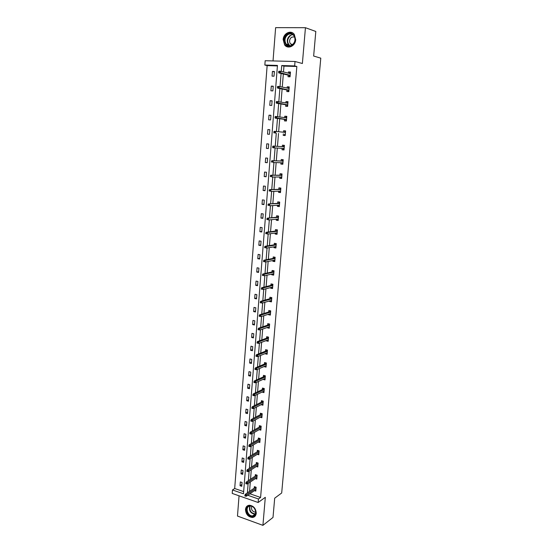 <?xml version="1.0" encoding="UTF-8"?>
<svg xmlns="http://www.w3.org/2000/svg" width="553" height="553" viewBox="0 0 553 553"><rect width="100%" height="100%" fill="white"/><g stroke="black" fill="none" stroke-linecap="round" stroke-linejoin="round"><path stroke-width="0.83" d="M295.689 39.712C295.392 46.065 287.878 49.556 284.636 44.945L283.164 39.581C283.419 33.215 291.072 29.627 294.314 34.452L295.689 39.712M256.239 513.302C255.915 515.769 254.663 517.159 252.472 517.477C248.173 516.986 245.836 514.311 245.477 509.444C245.802 506.907 247.108 505.504 249.382 505.242C253.627 505.822 255.908 508.504 256.239 513.302M239.055 495.813L237.479 516.06L262.917 525.35L265.309 497.313L258.161 502.497L232.219 493.421L232.481 489.965L243.486 493.788L277.461 65.42L264.846 65.054L265.17 60.726L295.026 61.501L294.659 65.918L281.726 65.544L281.256 71.434M295.026 61.501L302.38 63.505L305.443 27.705L315.811 31.466L313.648 56.033L320.781 58.162L281.691 492.986L274.696 498.184L273.002 517.442L262.917 525.35M305.443 27.705L275.629 27.65L273.03 60.934M277.419 65.918L267.14 65.62L234.686 488.513L232.481 489.965M267.14 65.62L264.846 65.054M286.945 90.001L286.813 91.556L288.832 91.653L289.226 86.904L287.207 86.814L287.104 88.065M284.532 119.372L284.408 120.879L286.406 121.017L286.793 116.344L284.788 116.213L284.677 117.589M284.111 148.771L283.343 148.702L283.254 149.849L282.03 149.78L284.014 149.96L284.394 145.349L282.41 145.176L282.293 146.656M282.03 149.78L282.148 148.356M281.76 177.202L281 177.119L280.91 178.253L279.694 178.26L281.657 178.474L282.03 173.932L280.067 173.725L279.942 175.204M279.694 178.26L279.797 177.001M278.691 205.156L278.601 206.241L277.385 206.331L279.327 206.587L279.7 202.108L277.751 201.859L277.634 203.345M277.385 206.331L277.475 205.239M276.403 232.91L276.327 233.843L275.111 234.009L277.039 234.299L277.406 229.882L275.477 229.599L275.353 231.085M275.111 234.009L275.187 233.076M274.143 260.269L274.081 261.051L272.871 261.286L274.779 261.617L275.138 257.263L273.23 256.945L273.106 258.431M272.871 261.286L272.933 260.511M271.917 287.249L271.869 287.878L270.659 288.189L272.553 288.548L272.906 284.256L271.011 283.903L270.887 285.396M270.659 288.189L270.714 287.56M269.726 313.848L269.684 314.325L268.481 314.712L270.362 315.106L270.707 310.876L268.827 310.482L268.703 311.975M268.481 314.712L268.523 314.228M267.562 340.081L266.332 340.869L268.191 341.298L268.537 337.123L266.677 336.701L266.553 338.194M265.426 365.948L264.21 366.667L266.055 367.123L266.401 363.01L264.548 362.554L264.431 364.047M263.325 391.469L262.122 392.112L263.954 392.602L264.286 388.538L262.454 388.054L262.329 389.554M260.138 417.232L261.873 417.729L262.205 413.727L260.387 413.209L260.263 414.709M258.237 442.034L259.827 442.518L260.152 438.57L258.348 438.024L258.223 439.524M256.329 466.504L257.802 466.981L258.127 463.082L256.336 462.508L256.212 464.008M254.442 490.642L255.811 491.112L256.129 487.269L254.352 486.668L254.228 488.168M249.921 493.774L260.587 497.458L296.843 66.491L283.966 66.111L283.489 71.973M283.33 74.012L282.272 87.077M282.113 89.033L281.055 102.063M280.903 103.943L279.853 116.946M279.707 118.743L278.657 131.718M278.518 133.439L277.475 146.345M277.336 148.059L276.3 160.833M276.154 162.596L275.138 175.211M274.986 177.029L273.977 189.492M273.832 191.359L272.829 203.663M272.677 205.578L271.696 217.737M271.537 219.7L270.562 231.707M270.403 233.719L269.442 245.58M269.276 247.633L268.329 259.35M268.157 261.451L267.217 273.023M267.044 275.166L266.117 286.599M265.945 288.784L265.032 300.079M264.852 302.311L263.947 313.461M263.76 315.735L262.869 326.747M262.682 329.07L261.804 339.943M261.61 342.307L260.74 353.049M260.546 355.448L259.689 366.065M259.488 368.505L258.645 378.985M258.445 381.466L257.601 391.821M257.401 394.337L256.571 404.568M256.364 407.126L255.548 417.225M255.341 419.817L254.532 429.799M254.318 432.425L253.523 442.282M253.302 444.951L252.514 454.684M252.299 457.386L251.518 467.002M251.297 469.739L250.53 479.237M250.302 482.009L249.548 491.389M255.382 478.615L256.799 479.085L257.124 475.214L255.341 474.626L255.216 476.126M257.283 454.31L258.811 454.794L259.136 450.868L257.339 450.308L257.214 451.808M259.184 429.674L260.843 430.165L261.175 426.19L259.364 425.658L259.239 427.158M261.092 404.706L262.91 405.211L263.242 401.174L261.417 400.676L261.293 402.176M264.375 378.75L263.166 379.427L265.005 379.904L265.336 375.819L263.498 375.349L263.373 376.842M266.491 353.063L265.267 353.809L267.12 354.252L267.465 350.111L265.606 349.669L265.488 351.169M268.64 327.01L267.403 327.832L269.27 328.247L269.622 324.044L267.749 323.636L267.624 325.129M267.403 327.832L267.438 327.424M270.818 300.597L270.776 301.15L269.567 301.496L271.454 301.876L271.806 297.611L269.919 297.238L269.795 298.731M269.567 301.496L269.615 300.943M273.03 273.811L272.968 274.509L271.765 274.786L273.666 275.131L274.018 270.811L272.117 270.472L271.993 271.958M271.765 274.786L271.82 274.081M275.27 246.638L275.2 247.495L273.991 247.696L275.906 248.007L276.265 243.624L274.35 243.32L274.226 244.806M273.991 247.696L274.06 246.838M277.544 219.085L277.461 220.094L276.244 220.218L278.18 220.495L278.546 216.043L276.611 215.781L276.486 217.267M276.244 220.218L276.327 219.209M280.599 191.269L279.846 191.172L279.749 192.299L278.532 192.347L280.489 192.582L280.862 188.075L278.906 187.84L278.781 189.326M278.532 192.347L278.629 191.172M282.929 163.038L282.168 162.962L282.078 164.103L280.862 164.068L282.825 164.269L283.205 159.693L281.235 159.499L281.111 160.985M280.862 164.068L280.965 162.734M283.336 133.895L283.219 135.381L285.203 135.54L285.59 130.895L283.599 130.743L283.475 132.195M285.735 104.738L285.611 106.273L287.615 106.39L288.002 101.676L285.991 101.565L285.887 102.879M288.161 75.146L288.037 76.729L290.055 76.805L290.456 72.021L288.424 71.952L288.327 73.134M260.587 497.458L258.458 498.986L258.161 502.497M296.843 66.491L294.659 65.918M247.765 495.274L258.458 498.986M281.09 73.48L280.032 86.621M279.873 88.584L278.823 101.69M278.671 103.577L277.62 116.648M277.475 118.46L276.431 131.496M276.286 133.225L275.249 146.199M275.111 147.921L274.074 160.764M273.935 162.541L272.912 175.218M272.767 177.043L271.758 189.568M271.613 191.442L270.617 203.815M270.458 205.737L269.477 217.958M269.318 219.928L268.35 231.997M268.191 234.016L267.23 245.933M267.064 248L266.117 259.772M265.952 261.88L265.011 273.514M264.839 275.671L263.919 287.152M263.74 289.35L262.827 300.694M262.647 302.94L261.749 314.145M261.562 316.427L260.677 327.494M260.491 329.823L259.613 340.752M259.419 343.123L258.548 353.92M258.355 356.332L257.498 366.992M257.304 369.445L256.454 379.973M256.26 382.469L255.424 392.872M255.216 395.402L254.394 405.674M254.186 408.238L253.371 418.386M253.163 420.992L252.355 431.015M252.14 433.656L251.345 443.554M251.131 446.236L250.343 456.011M250.129 458.727L249.355 468.384M249.133 471.135L248.366 480.668M248.138 483.453L247.385 492.875M234.686 488.513L243.659 491.61M274.406 71.482L274.032 76.21L272.055 76.141L272.422 71.42L274.406 71.482M273.244 86.199L272.878 90.892L270.908 90.796L271.274 86.109L273.244 86.199M272.097 100.805L271.73 105.464L269.767 105.347L270.134 100.694L272.097 100.805M270.956 115.307L270.59 119.932L268.64 119.794L269 115.176L270.956 115.307M269.823 129.699L269.463 134.289L267.521 134.137L267.88 129.554L269.823 129.699M268.696 143.994L268.343 148.55L266.408 148.377L266.76 143.821L268.696 143.994M267.583 158.179L267.23 162.706L265.302 162.513L265.654 157.992L267.583 158.179M266.477 172.266L266.124 176.76L264.203 176.552L264.555 172.059L266.477 172.266M265.378 186.257L265.025 190.716L263.117 190.488L263.463 186.029L265.378 186.257M264.279 200.145L263.933 204.575L262.032 204.327L262.378 199.896L264.279 200.145M263.2 213.928L262.848 218.331L260.961 218.062L261.299 213.672L263.2 213.928M262.122 227.622L261.776 231.99L259.889 231.707L260.235 227.345L262.122 227.622M261.051 241.219L260.712 245.553L258.832 245.256L259.17 240.921L261.051 241.219M259.986 254.719L259.647 259.025L257.781 258.707L258.12 254.401L259.986 254.719M258.935 268.122L258.597 272.401L256.737 272.062L257.069 267.79L258.935 268.122M257.885 281.436L257.553 285.687L255.7 285.327L256.032 281.09L257.885 281.436M256.848 294.659L256.516 298.876L254.67 298.502L255.002 294.293L256.848 294.659M255.811 307.786L255.486 311.975L253.647 311.588L253.972 307.406L255.811 307.786M254.788 320.823L254.463 324.984L252.631 324.583L252.956 320.429L254.788 320.823M253.772 333.77L253.447 337.904L251.622 337.482L251.947 333.362L253.772 333.77M252.756 346.634L252.438 350.733L250.62 350.305L250.944 346.206L252.756 346.634M251.753 359.409L251.435 363.48L249.624 363.031L249.942 358.959L251.753 359.409M250.758 372.093L250.44 376.137L248.636 375.674L248.954 371.63L250.758 372.093M249.762 384.694L249.444 388.711L247.654 388.234L247.972 384.217L249.762 384.694M248.781 397.206L248.463 401.202L246.679 400.704L246.991 396.715L248.781 397.206M247.799 409.635L247.488 413.603L245.712 413.091L246.023 409.13L247.799 409.635M246.832 421.987L246.52 425.928L244.751 425.402L245.055 421.462L246.832 421.987M245.864 434.25L245.56 438.163L243.797 437.623L244.101 433.718L245.864 434.25M244.91 446.43L244.599 450.322L242.843 449.769L243.147 445.884L244.91 446.43M243.956 458.534L243.652 462.398L241.903 461.831L242.207 457.974L243.956 458.534M243.009 470.555L242.705 474.391L240.963 473.81L241.267 469.981L243.009 470.555M242.069 482.499L241.772 486.308L240.037 485.721L240.334 481.912L242.069 482.499M283.966 66.111L281.726 65.544M241.917 484.476L240.037 485.721M242.85 472.615L240.963 473.81M243.783 460.677L241.903 461.831M244.73 448.656L242.843 449.769M245.684 436.559L243.797 437.623M246.645 424.379L244.751 425.402M247.606 412.123L245.712 413.091M248.58 399.778L246.679 400.704M249.555 387.356L247.654 388.234M250.537 374.844L248.636 375.674M251.532 362.25L249.624 363.031M252.527 349.572L250.62 350.305M253.53 336.805L251.622 337.482M254.539 323.954L252.631 324.583M255.562 311.014L253.647 311.588M256.585 297.984L254.67 298.502M257.615 284.864L255.7 285.327M258.659 271.654L256.737 272.062M259.703 258.348L257.781 258.707M260.76 244.951L258.832 245.256M261.818 231.458L259.889 231.707M262.889 217.875L260.961 218.062M263.961 204.195L262.032 204.327M265.046 190.419L263.117 190.488M266.138 176.538L264.203 176.552M267.237 162.568L265.302 162.513M268.343 148.494L266.408 148.377M285.583 130.93L283.599 130.743M269.823 129.748L267.88 129.554M286.786 116.427L284.788 116.213M270.942 115.439L269 115.176M287.989 101.821L285.991 101.565M272.076 101.026L270.134 100.694M289.205 87.104L287.207 86.814M273.223 86.503L271.274 86.109M290.436 72.277L288.424 71.952M274.371 71.876L272.422 71.42M256.108 487.463L255.534 487.269L245.235 494.347L246.527 494.797L256.046 488.223M245.643 495.412L244.924 495.156L244.855 495.944L245.573 496.193L245.643 495.412L246.527 494.797L246.417 496.207L255.935 489.612M245.235 494.347L244.924 495.156M245.573 496.193L246.417 496.207M256.433 474.986L256.405 475.338M257.104 475.449L256.53 475.262L246.216 482.092L247.516 482.527L257.041 476.188M246.617 483.135L245.898 482.887L245.836 483.681L246.555 483.923L246.617 483.135L247.516 482.527L247.398 483.951L256.924 477.585M246.216 482.092L245.898 482.887M246.555 483.923L247.398 483.951M257.518 465.737L257.898 465.861M257.435 462.861L257.401 463.248M258.106 463.359L257.525 463.172L247.198 469.753L248.504 470.181L258.044 464.078M247.606 470.776L246.887 470.534L246.818 471.329L247.544 471.571L247.606 470.776L248.504 470.181L248.387 471.612L257.926 465.474M247.198 469.753L246.887 470.534M247.544 471.571L248.387 471.612M253.143 516.308C247.799 517.898 243.7 507.08 249.203 505.933C254.553 504.267 258.714 515.202 253.143 516.308M249.562 506.161C244.772 507.136 247.785 516.509 252.68 515.852L253.205 515.769C257.974 514.864 255.085 505.525 250.205 506.064L249.562 506.161M255.721 512.126L255.334 512.189C252.14 511.456 250.965 509.493 251.809 506.32M247.785 505.656C243.244 508.228 247.461 517.947 252.797 517.186L254.954 516.322M291.998 45.367C285.749 49.659 281.069 37.977 287.498 34.155C293.754 29.758 298.509 41.586 291.998 45.367M287.885 34.645C284.747 37.383 284.166 40.521 286.143 44.06C287.809 45.947 289.779 46.272 292.053 45.021C295.178 42.346 295.793 39.228 293.892 35.669C292.198 33.692 290.194 33.353 287.885 34.645M292.129 44.966L290.401 43.818C289.012 41.316 289.426 39.104 291.645 37.175L294.549 36.844M292.433 32.807C290.678 32.067 288.922 32.24 287.166 33.325C283.274 36.74 282.562 40.632 285.016 45.014L288.217 47.046M292.254 44.399L292.337 44.828M258.472 453.578L258.901 453.709M259.108 451.186L258.465 450.66L258.41 451.075M258.528 451.006L248.193 457.331L249.5 457.746L259.053 451.877M248.601 458.333L247.875 458.098L247.813 458.9L248.539 459.128L248.601 458.333L249.5 457.746L249.389 459.184L258.935 453.287M248.193 457.331L247.875 458.098M248.539 459.128L249.389 459.184M259.426 441.329L259.91 441.481M260.124 438.93L259.468 438.363L259.419 438.826M259.537 438.757L249.189 444.819L250.502 445.227L260.069 439.6M249.603 445.801L248.871 445.573L248.809 446.382L249.541 446.603L249.603 445.801L250.502 445.227L250.391 446.672L259.951 441.018M249.189 444.819L248.871 445.573M249.541 446.603L250.391 446.672M260.38 429.004L260.926 429.163M260.435 426.487L260.477 425.983L261.175 426.19M261.14 426.591L260.56 426.418L250.198 432.225L251.518 432.619L261.092 427.234M250.613 433.186L249.88 432.964L249.818 433.773L250.55 433.994L250.613 433.186L251.518 432.619L251.401 434.077L260.968 428.665M250.198 432.225L249.88 432.964M250.55 433.994L251.401 434.077M260.477 425.983L260.56 426.418M261.334 416.589L261.956 416.768M261.507 413.526L262.205 413.775M262.17 414.169L261.5 413.575L261.458 414.073M261.583 414.003L251.207 419.54L252.534 419.927L262.115 414.791M251.629 420.48L250.889 420.266L250.827 421.082L251.567 421.296L251.629 420.48L252.534 419.927L252.417 421.393L261.998 416.229M251.207 419.54L250.889 420.266M251.567 421.296L252.417 421.393M262.288 404.091L262.986 404.284M262.537 400.98L263.235 401.271M263.2 401.665L262.53 401.077L262.488 401.568M262.613 401.506L252.23 406.766L253.557 407.146L263.152 402.259M252.652 407.685L251.912 407.478L251.843 408.301L252.59 408.508L252.652 407.685L253.557 407.146L253.44 408.626L263.034 403.711M252.23 406.766L251.912 407.478M252.59 408.508L253.44 408.626M263.318 391.531L264.023 391.718M263.581 388.351L264.279 388.683M264.244 389.077L263.567 388.496L263.532 388.98M263.65 388.918L253.253 393.909L254.587 394.268L264.196 389.644M253.682 394.801L252.935 394.6L252.873 395.43L253.613 395.63L253.682 394.801L254.587 394.268L254.47 395.761L264.078 391.102M253.253 393.909L252.935 394.6M253.613 395.63L254.47 395.761M264.362 378.881L265.074 379.068M264.631 375.639L265.322 376.012M265.288 376.399L264.611 375.826L264.576 376.303M264.693 376.247L254.29 380.962L255.631 381.307L265.246 376.939M254.719 381.833L253.972 381.632L253.903 382.469L254.65 382.662L254.719 381.833L255.631 381.307L255.507 382.807L265.122 378.404M254.29 380.962L253.972 381.632M254.65 382.662L255.507 382.807M265.412 366.148L266.124 366.328M265.689 362.83L266.38 363.252M266.346 363.639L265.668 363.072L265.627 363.542M265.751 363.487L255.327 367.918L256.675 368.257L266.304 364.144M255.763 368.768L255.016 368.581L254.947 369.418L255.693 369.604L255.763 368.768L256.675 368.257L256.557 369.77L266.18 365.623M255.327 367.918L255.016 368.581M255.693 369.604L256.557 369.77M266.47 353.326L267.182 353.498M266.746 349.938L267.438 350.402M267.41 350.782L266.726 350.229L266.684 350.692M266.809 350.643L256.378 354.784L257.733 355.109L267.369 351.266M256.813 355.614L256.06 355.427L255.998 356.277L256.744 356.457L256.813 355.614L257.733 355.109L257.608 356.63L267.244 352.759M256.378 354.784L256.06 355.427M256.744 356.457L257.608 356.63M267.534 340.42L268.253 340.579M267.818 336.957L268.509 337.461M268.481 337.842L267.79 337.302L267.756 337.752M267.873 337.703L257.428 341.56L258.79 341.872L268.44 338.298M257.871 342.362L257.117 342.183L257.048 343.04L257.809 343.213L257.871 342.362L258.79 341.872L258.666 343.406L268.316 339.798M257.428 341.56L257.117 342.183M257.809 343.213L258.666 343.406M268.606 327.417L269.325 327.576M268.896 323.885L269.588 324.438M269.553 324.811L268.869 324.279L268.827 324.722M268.952 324.68L258.493 328.24L259.862 328.544L269.518 325.24M258.942 329.014L258.182 328.848L258.113 329.706L258.873 329.878L258.942 329.014L259.862 328.544L259.737 330.086L269.394 326.747M258.873 329.878L258.113 329.706M258.493 328.24L258.182 328.848M269.684 314.325L270.41 314.477M269.982 310.724L269.947 311.166L270.673 311.318M270.638 311.692L269.947 311.166L269.912 311.602M270.03 311.567L259.564 314.823L260.94 315.113L270.611 312.086M260.014 315.576L259.253 315.417L259.184 316.281L259.945 316.44L260.014 315.576L260.94 315.113L260.816 316.669L270.479 313.613M259.945 316.44L259.184 316.281M259.564 314.823L259.253 315.417M270.776 301.15L271.502 301.295M271.074 297.466L271.032 297.963L271.765 298.108M271.73 298.482L271.032 297.963L270.998 298.392M271.122 298.357L260.643 301.309L262.018 301.592L271.703 298.848M261.099 302.042L260.332 301.89L260.263 302.761L261.03 302.913L261.099 302.042L262.018 301.592L261.894 303.155L271.578 300.383M261.03 302.913L260.263 302.761M260.643 301.309L260.332 301.89M271.869 287.878L272.601 288.016M272.18 284.118L272.131 284.671L272.864 284.809M272.836 285.175L272.131 284.671L272.097 285.085M272.221 285.058L261.728 287.705L263.11 287.968L272.802 285.514M262.184 288.41L261.417 288.265L261.348 289.136L262.115 289.288L262.184 288.41L263.11 287.968L262.986 289.544L272.677 287.055M262.115 289.288L261.348 289.136M261.728 287.705L261.417 288.265M272.968 274.509L273.7 274.641M273.286 270.68L273.237 271.281L273.97 271.412M273.942 271.772L273.237 271.281L273.203 271.689M273.327 271.661L262.82 273.998L264.216 274.253L273.915 272.083M263.283 274.682L262.509 274.537L262.44 275.422L263.214 275.56L263.283 274.682L264.216 274.253L264.085 275.836L273.783 273.638M263.214 275.56L262.44 275.422M262.82 273.998L262.509 274.537M274.081 261.051L274.82 261.175M274.406 257.138L274.35 257.802L275.083 257.919M275.055 258.279L274.35 257.802L274.316 258.203M274.44 258.175L263.926 260.193L265.322 260.435L275.035 258.555M264.389 260.85L263.615 260.719L263.546 261.604L264.32 261.742L264.389 260.85L265.322 260.435L265.191 262.032L274.903 260.124M264.32 261.742L263.546 261.604M263.926 260.193L263.615 260.719M275.2 247.495L275.94 247.613M275.525 243.507L275.47 244.219L276.21 244.336M276.182 244.689L275.47 244.219L275.435 244.613M275.56 244.592L265.032 246.285L266.435 246.514L276.161 244.938M265.502 246.915L264.721 246.79L264.652 247.689L265.433 247.813L265.502 246.915L266.435 246.514L266.311 248.124L276.03 246.514M265.433 247.813L264.652 247.689M265.032 246.285L264.721 246.79M276.327 233.843L277.067 233.954M276.659 229.772L276.597 230.546L277.343 230.656M277.309 231.002L276.597 230.546L276.562 230.926M276.687 230.912L266.152 232.281L267.562 232.495L277.295 231.223M266.629 232.882L265.841 232.765L265.772 233.67L266.553 233.788L266.629 232.882L267.562 232.495L267.431 234.119L277.164 232.806M266.553 233.788L265.772 233.67M266.152 232.281L265.841 232.765M277.461 220.094L278.207 220.198M277.8 215.946L277.73 216.769L278.477 216.873M278.297 219.092L277.945 219.043M278.449 217.218L277.73 216.769L277.703 217.149M277.827 217.135L267.279 218.172L278.436 217.405M267.756 218.753L266.968 218.642L266.899 219.548L267.687 219.659L267.756 218.753L268.696 218.373L268.564 220.004L278.304 219.002M267.687 219.659L266.899 219.548M267.279 218.172L266.968 218.642M278.601 206.241L279.348 206.345M278.947 202.011L278.878 202.903L279.624 202.999M279.445 205.225L278.816 205.149M279.597 203.338L278.878 202.903L278.843 203.269M278.968 203.255L268.412 203.96L279.583 203.49M268.896 204.513L268.101 204.41L268.032 205.322L268.82 205.426L268.896 204.513L269.836 204.147L269.705 205.792L279.452 205.101M268.82 205.426L268.032 205.322M268.412 203.96L268.101 204.41M279.749 192.299L280.502 192.389M280.108 187.985L280.025 188.932L280.779 189.015M280.751 189.354L280.025 188.932L279.998 189.285M280.122 189.285L269.553 189.644L280.744 189.479M270.044 190.163L269.249 190.073L269.173 190.992L269.968 191.089L270.044 190.163L270.984 189.817L270.852 191.476L280.613 191.096M269.968 191.089L269.173 190.992M269.553 189.644L269.249 190.073M280.91 178.253L281.664 178.336M281.27 173.856L281.187 174.859L281.947 174.942M281.919 175.273L281.187 174.859L281.159 175.204M281.283 175.204L270.707 175.218L281.912 175.356M271.198 175.716L270.396 175.626L270.327 176.559L271.122 176.642L271.198 175.716L272.138 175.377L272.007 177.05L281.774 176.995M271.122 176.642L270.327 176.559M270.707 175.218L270.396 175.626M282.078 164.103L282.839 164.179M282.445 159.617L282.355 160.688L283.115 160.757M283.088 161.089L282.327 161.02M282.452 161.027L271.869 160.688L283.088 161.137M272.359 161.158L271.558 161.075L271.482 162.015L272.283 162.091L272.359 161.158L273.306 160.833L273.168 162.52L282.949 162.782M272.283 162.091L271.482 162.015M271.869 160.688L271.558 161.075M283.254 149.849L284.014 149.918M283.627 145.28L283.537 146.407L284.297 146.476M284.27 146.801L283.509 146.739M283.634 146.745L273.037 146.054L284.27 146.815M273.535 146.49L272.726 146.421L272.65 147.361L273.459 147.437L273.535 146.49L274.482 146.179L274.343 147.879L284.131 148.474M273.459 147.437L274.343 147.879L272.899 147.748L272.65 147.361M273.037 146.054L272.726 146.421M284.816 130.874L284.719 132.029L285.486 132.084M285.3 134.4L284.532 134.338L284.436 135.478M273.908 131.655L273.832 132.602L274.641 132.665L274.717 131.718L273.908 131.655L274.212 131.31L285.466 132.388M274.717 131.718L275.664 131.42L275.525 133.128L274.641 132.665M273.832 132.602L274.074 133.017M286.012 116.379L285.915 117.54L286.689 117.595M286.495 119.925L285.721 119.87L285.631 120.962M285.749 119.531L286.523 119.586M275.09 116.773L275.014 117.734L275.829 117.782L275.906 116.828L275.09 116.773L275.394 116.448L286.661 117.858M275.906 116.828L276.859 116.545L276.721 118.266L275.256 118.169L285.873 119.545M275.829 117.782L286.523 119.538M275.014 117.734L275.256 118.169M287.214 101.78L287.118 102.948L287.892 102.996M287.698 105.34L286.924 105.298L286.841 106.342M286.959 104.939L286.924 105.298L287.726 104.994M276.286 101.78L276.21 102.747L277.025 102.796L277.101 101.828L276.286 101.78L276.59 101.482L287.878 103.217M277.101 101.828L278.062 101.558L277.917 103.293L276.452 103.211L287.076 104.959M277.025 102.796L287.733 104.911M276.21 102.747L276.452 103.211M288.431 87.07L288.334 88.252L289.108 88.286M288.915 90.651L288.134 90.616L288.051 91.611M288.168 90.243L288.134 90.616L288.942 90.298M277.488 86.676L277.412 87.651L278.235 87.685L278.311 86.717L277.488 86.676L277.793 86.399L279.272 86.462L289.095 88.466M278.311 86.717L279.272 86.462L279.127 88.21L277.654 88.141L288.293 90.263M278.235 87.685L288.956 90.174M277.412 87.651L277.654 88.141M289.648 72.249L289.551 73.425M289.634 73.445L290.332 73.473M290.138 75.851L289.357 75.823L289.281 76.777M289.392 75.436L289.357 75.823L290.166 75.491M278.705 71.461L278.629 72.436L279.452 72.464L279.528 71.489L278.705 71.461L279.009 71.199L280.489 71.247L290.325 73.611M279.528 71.489L280.489 71.247L280.35 73.01L278.864 72.961L289.516 75.464M279.452 72.464L290.18 75.332M278.629 72.436L278.864 72.961M255.223 514.186L254.85 514.235C250.447 513.274 248.76 510.564 249.79 506.113M250.122 506.071C249.175 510.64 250.924 513.239 255.375 513.875M289.509 45.781L288.41 44.758C286.447 41.24 287.028 38.116 290.152 35.399L292.82 34.618M290.429 35.634C286.896 39.145 286.731 42.519 289.945 45.761M252.472 517.477L252.873 517.179M255.334 512.189L255.721 511.905M255.23 514.172L252.68 515.852M290.401 43.818L292.703 44.537M289.565 45.781L288.41 44.758L286.143 44.06"/></g></svg>
